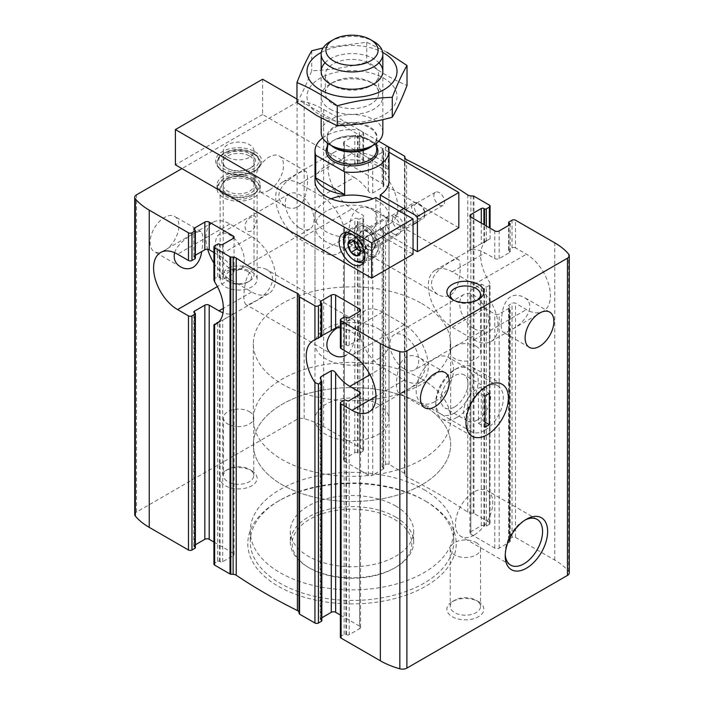 <?xml version="1.0" encoding="UTF-8"?>
<svg xmlns="http://www.w3.org/2000/svg" width="704" height="704" viewBox="0 0 704 704"><rect width="100%" height="100%" fill="white"/><g stroke="black" fill="none" stroke-linecap="round" stroke-linejoin="round"><path stroke-width="0.53" stroke-dasharray="3.52 2.64" d="M358.107 241.613C354.27 243.962 351.718 244.781 350.46 244.077C347.846 241.164 347.846 233.332 350.46 220.59C354.015 208.428 360.8 204.512 370.814 208.833C385.616 216.366 371.8 236.095 358.107 241.613M450.551 294.985C461.648 287.936 461.525 260.278 458.19 259.283C454.652 258.641 447.885 262.539 437.897 270.978C429.378 280.315 429.361 288.165 437.844 294.527C442.024 296.921 446.266 297.079 450.551 294.985M269.148 190.247A20.354 11.748 -60 0 1 258.975 191.259A20.354 11.748 -60 0 1 258.975 167.763A20.354 11.748 -60 0 1 279.321 156.006A20.354 11.748 -60 0 1 282.445 172.322A20.354 11.748 -60 0 1 269.148 190.247M297.933 206.87C309.021 199.822 308.898 172.163 305.571 171.169C302.025 170.526 295.266 174.425 285.27 182.864C276.76 192.201 276.742 200.05 285.226 206.413C289.406 208.806 293.647 208.965 297.933 206.87M134.728 514.545A6.169 3.564 0 0 1 136.541 512.028L297.106 419.32A6.169 3.564 0 0 1 304.163 418.642A72.151 41.659 0 0 1 323.655 426.65L362.903 449.31A2.464 1.426 0 0 1 363.625 450.314A2.464 1.426 0 0 1 362.903 451.326L359.85 453.086A1.232 0.713 0 0 1 358.107 453.086L357.447 452.707A1.848 1.065 0 0 0 354.834 452.707L344.37 458.753A3.08 1.778 0 0 0 343.464 460.011A3.08 1.778 0 0 0 344.37 461.27L344.37 227.137L354.182 232.795A33.915 19.58 60 0 0 368.35 235.629L383.178 227.304L383.178 469.075A1.848 1.065 0 0 0 383.724 468.318A1.848 1.065 0 0 0 383.178 467.562L383.178 227.304A33.915 19.58 -120 0 1 382.527 227.506L389.066 223.951A33.915 19.58 -120 0 0 390.764 223.15A33.915 19.58 -120 0 0 389.066 181.227L385.581 179.714L385.581 147.198L382.527 148.958A1.232 0.713 0 0 0 382.166 149.468A1.232 0.713 0 0 0 382.527 149.97L383.178 150.348A1.848 1.065 0 0 1 383.724 151.105A1.848 1.065 0 0 1 383.178 151.853L372.715 157.898A3.08 1.778 0 0 1 368.35 157.898L344.37 144.056A3.08 1.778 0 0 1 343.464 142.798A3.08 1.778 0 0 1 344.37 141.539L354.834 135.494A1.848 1.065 0 0 1 357.447 135.494L358.107 135.872A1.232 0.713 0 0 0 359.85 135.872L362.903 134.112A2.464 1.426 0 0 0 363.625 133.1A2.464 1.426 0 0 0 362.903 132.097L323.655 109.437A72.151 41.659 0 0 0 304.163 101.42A6.169 3.564 0 0 0 297.106 102.106L181.94 168.599M358.107 453.086L358.107 218.953L357.447 218.574A1.848 1.065 0 0 0 354.834 218.574L344.37 224.611A3.08 1.778 0 0 0 343.464 225.878A3.08 1.778 0 0 0 344.37 227.137M321.473 196.293L299.675 183.709A33.915 19.58 -120 0 0 282.718 182.028A33.915 19.58 -120 0 0 277.517 209.202A33.915 19.58 -120 0 0 299.675 239.087L321.473 251.68A33.915 19.58 -120 0 0 338.43 253.361A33.915 19.58 -120 0 0 343.631 226.178A33.915 19.58 -120 0 0 321.473 196.293L354.182 177.408L344.37 171.75A3.08 1.778 180 0 1 343.464 170.491A3.08 1.778 180 0 1 344.37 169.233L354.834 163.187A1.848 1.065 180 0 1 357.447 163.187L358.107 163.566L358.107 135.872M358.107 218.953A1.232 0.713 0 0 0 359.85 218.953L362.903 217.193A2.464 1.426 0 0 0 363.625 216.181A2.464 1.426 0 0 0 362.903 215.178L352 208.877A33.915 19.58 -120 0 1 329.842 178.992A33.915 19.58 -120 0 1 335.042 151.818A33.915 19.58 -120 0 1 352 153.49L362.903 159.79A2.464 1.426 180 0 1 363.625 160.794A2.464 1.426 180 0 1 362.903 161.806L362.903 134.112M362.903 161.806L359.85 163.566A1.232 0.713 180 0 1 358.107 163.566M569.272 572.898A6.169 3.564 0 0 0 568.647 571.34A72.151 41.659 0 0 0 554.77 560.085L515.522 537.425A2.464 1.426 0 0 0 512.037 537.425L508.983 539.185A1.232 0.713 0 0 0 508.622 539.695A1.232 0.713 0 0 0 508.983 540.197L509.634 540.575A1.848 1.065 0 0 1 510.18 541.323A1.848 1.065 0 0 1 509.634 542.08L499.171 548.126A3.08 1.778 0 0 1 494.806 548.126L470.826 534.274A3.08 1.778 0 0 1 469.92 533.016A3.08 1.778 0 0 1 470.826 531.758L481.29 525.721A1.848 1.065 0 0 1 483.903 525.721L484.563 526.099A1.232 0.713 0 0 0 486.306 526.099L489.359 524.33A2.464 1.426 0 0 0 490.081 523.327A2.464 1.426 0 0 0 489.359 522.324L473.977 513.436A1.232 0.713 0 0 0 473.211 513.234L470.888 513.119A4.629 2.666 0 0 1 467.782 512.195A576.594 332.895 0 0 0 406.595 476.872A4.629 2.666 0 0 1 405.002 475.077L404.8 473.739A1.232 0.713 0 0 0 404.448 473.299L389.066 464.42A2.464 1.426 0 0 0 385.581 464.42L382.527 466.18A1.232 0.713 0 0 0 382.166 466.682A1.232 0.713 0 0 0 382.527 467.183L383.178 467.562M388.326 146.907A2.464 1.426 0 0 0 385.581 147.198M382.166 149.468L382.166 182.186L385.581 179.714M382.527 467.183L382.527 466.18M382.527 148.958L382.527 149.97M354.182 177.408A33.915 19.58 60 0 1 368.35 190.942C369.591 192.729 371.043 193.424 372.715 193.028L383.178 186.982L383.715 185.83L383.178 184.166A33.915 19.58 -120 0 0 382.527 183.198M383.178 469.075L372.715 475.112L372.715 233.543M344.37 461.27L368.35 475.112A3.08 1.778 0 0 0 372.715 475.112M452.294 327.202L474.1 339.794A33.915 19.58 -120 0 0 491.058 341.475A33.915 19.58 -120 0 0 496.25 314.292A33.915 19.58 -120 0 0 474.1 284.407L452.294 271.823A33.915 19.58 -120 0 0 435.336 270.142A33.915 19.58 -120 0 0 430.135 297.317A33.915 19.58 -120 0 0 452.294 327.202L484.994 308.326L494.806 313.993A3.08 1.778 0 0 0 499.171 313.993L509.634 307.947A1.848 1.065 0 0 0 510.18 307.19A1.848 1.065 0 0 0 509.634 306.434L508.983 306.055A1.232 0.713 0 0 1 508.622 305.554A1.232 0.713 0 0 1 508.983 305.052L512.037 303.292A2.464 1.426 0 0 1 515.522 303.292L526.425 309.584A33.915 19.58 -120 0 0 543.382 311.265A33.915 19.58 -120 0 0 548.583 284.082A33.915 19.58 -120 0 0 526.425 254.197L515.522 247.905L515.522 220.211M515.522 247.905A2.464 1.426 180 0 0 512.037 247.905L508.983 249.665A1.232 0.713 180 0 0 508.622 250.166A1.232 0.713 180 0 0 508.983 250.668L509.634 251.046A1.848 1.065 180 0 1 510.18 251.803A1.848 1.065 180 0 1 509.634 252.56L499.171 258.606A3.08 1.778 180 0 1 494.806 258.606L484.994 252.938A33.915 19.58 60 0 0 470.826 250.105L470.826 217.061L470.826 249.674L481.29 243.628L481.29 223.106M510.726 329.727C506.889 332.077 504.337 332.895 503.078 332.191C500.465 329.278 500.465 321.446 503.078 308.704C506.634 296.542 513.418 292.626 523.433 296.947C538.234 304.48 524.418 324.21 510.726 329.727M481.29 243.628L483.903 242.326A33.915 19.58 -120 0 1 484.563 242.114L489.359 239.131A33.915 19.58 -120 0 0 487.661 239.932A33.915 19.58 -120 0 0 489.359 281.855L490.081 283.958L489.359 285.384L486.306 287.144L484.563 286.422A33.915 19.58 -120 0 1 483.903 285.454L481.29 284.143L470.826 290.189L469.929 292.116L470.826 294.791A33.915 19.58 60 0 0 484.994 308.326M489.359 227.762L489.359 205.102M470.826 249.674C469.63 250.342 469.63 250.483 470.826 250.105C469.63 250.483 469.63 250.342 470.826 249.674M213.919 279.822L214.641 278.397L217.694 276.637L219.437 277.358A33.915 19.58 60 0 1 220.097 278.326L222.71 279.629L233.174 273.592L234.071 271.665L233.174 268.99A33.915 19.58 -120 0 0 219.006 255.455L213.919 252.516M217.694 561.343A1.232 0.713 0 0 1 219.437 561.343L220.097 561.722A1.848 1.065 0 0 0 222.71 561.722L233.174 555.676L233.174 314.107L220.097 321.455A33.915 19.58 60 0 1 219.437 321.666L217.694 322.388L217.694 561.343L214.641 563.103A2.464 1.426 0 0 0 213.919 564.115M229.9 268.294A20.354 11.748 -120 0 0 240.082 269.306A20.354 11.748 -120 0 0 240.082 245.802A20.354 11.748 -120 0 0 219.727 234.054A20.354 11.748 -120 0 0 216.612 250.36A20.354 11.748 -120 0 0 229.9 268.294M299.675 228.017A20.354 11.748 -120 0 0 309.848 229.02A20.354 11.748 -120 0 0 309.848 205.524A20.354 11.748 -120 0 0 289.494 193.776A20.354 11.748 -120 0 0 286.378 210.082A20.354 11.748 -120 0 0 299.675 228.017M251.706 217.061C242.827 220.132 242.836 234.784 251.698 230.912C257.726 226.195 257.726 211.534 251.706 217.061M321.834 335.694L320.822 336.274L320.822 302.658L320.822 336.477A33.915 19.58 60 0 1 321.473 336.266L321.473 336.556M321.834 620.752A1.232 0.713 0 0 0 321.473 620.25L320.822 619.872L320.822 379.614L320.822 618.367L321.834 617.778M340.375 347.6A2.464 1.426 0 0 1 341.097 346.588L344.15 344.828A1.232 0.713 0 0 1 345.893 344.828L346.553 345.206A1.848 1.065 0 0 0 349.166 345.206L359.63 339.161A3.08 1.778 0 0 0 360.536 337.902A3.08 1.778 0 0 0 359.63 336.644L349.818 330.986A33.915 19.58 -120 0 0 340.375 327.765M404.325 368.993A20.354 11.748 -120 0 0 414.506 370.005A20.354 11.748 -120 0 0 414.506 346.509A20.354 11.748 -120 0 0 394.152 334.761A20.354 11.748 -120 0 0 391.028 351.067A20.354 11.748 -120 0 0 404.325 368.993M474.1 328.715A20.354 11.748 -120 0 0 484.273 329.727A20.354 11.748 -120 0 0 484.273 306.222A20.354 11.748 -120 0 0 463.918 294.474A20.354 11.748 -120 0 0 460.803 310.781A20.354 11.748 -120 0 0 474.1 328.715M164.498 250.668A20.354 11.748 -60 0 1 154.317 251.68A20.354 11.748 -60 0 1 154.317 228.184A20.354 11.748 -60 0 1 174.671 216.436A20.354 11.748 -60 0 1 177.786 232.742A20.354 11.748 -60 0 1 164.498 250.668M174.592 252.692C178.429 240.513 199.091 229.68 200.922 231.59C203.236 233.772 203.5 240.442 201.705 251.592M253.449 302.034C267.142 296.481 280.966 276.874 266.156 269.254C256.212 264.915 249.436 268.805 245.828 280.931C243.188 293.665 243.179 301.514 245.81 304.498C247.069 305.21 249.612 304.383 253.449 302.034M337.374 327.818C345.708 321.631 351.102 318.93 353.54 319.704C356.866 320.61 356.99 348.383 345.893 355.406M195.378 547.747A1.232 0.713 0 0 0 195.017 547.246L194.366 546.867L194.366 312.726L194.366 545.354A1.848 1.065 0 0 0 193.82 546.11A1.848 1.065 0 0 0 194.366 546.867M195.378 258.227A1.232 0.713 0 0 0 195.017 257.717L195.017 230.023M195.378 255.244L194.366 255.834A1.848 1.065 0 0 0 193.82 256.59A1.848 1.065 0 0 0 194.366 257.347L195.017 257.717M194.366 545.354L195.378 544.773M251.706 271.823A18.498 10.683 180 0 1 257.127 279.374A18.498 10.683 180 0 1 245.705 289.238A18.498 10.683 180 0 1 225.544 286.924A18.498 10.683 180 0 1 220.123 279.374A18.498 10.683 180 0 1 231.546 269.509A18.498 10.683 180 0 1 251.706 271.823M251.706 181.183A18.498 10.683 180 0 1 257.127 188.742A18.498 10.683 180 0 1 238.621 199.417A18.498 10.683 180 0 1 220.123 188.742A18.498 10.683 180 0 1 231.546 178.869A18.498 10.683 180 0 1 251.706 181.183M359.63 628.69A3.08 1.778 0 0 0 360.536 627.431A3.08 1.778 0 0 0 359.63 626.173L359.63 394.548L359.63 628.69L349.166 634.726L349.166 400.594M340.375 637.12A2.464 1.426 0 0 1 341.097 636.117L344.15 634.348A1.232 0.713 0 0 1 345.893 634.348L346.553 634.726A1.848 1.065 0 0 0 349.166 634.726M406.067 390.148C419.76 384.595 433.585 364.989 418.774 357.368C408.83 353.03 402.054 356.919 398.446 369.046C395.806 381.779 395.806 389.629 398.429 392.612C399.687 393.325 402.23 392.498 406.067 390.148M251.706 470.712L251.706 470.712A18.498 10.683 180 0 1 251.706 485.813A18.498 10.683 180 0 1 225.544 485.813A18.498 10.683 180 0 1 225.544 470.712A18.498 10.683 180 0 1 251.706 470.712L249.348 469.348A15.162 8.756 180 0 1 253.783 475.534A15.162 8.756 180 0 1 238.621 484.29A15.162 8.756 180 0 1 223.467 475.534A15.162 8.756 180 0 1 227.902 469.348A15.162 8.756 180 0 1 249.348 469.348L251.706 470.712M478.456 601.621L478.456 601.621A18.498 10.683 180 0 1 478.456 616.73A18.498 10.683 180 0 1 452.294 616.73A18.498 10.683 180 0 1 452.294 601.621A18.498 10.683 180 0 1 478.456 601.621L476.098 600.257A15.162 8.756 180 0 1 480.533 606.452A15.162 8.756 180 0 1 465.379 615.199A15.162 8.756 180 0 1 450.217 606.452A15.162 8.756 180 0 1 454.652 600.257A15.162 8.756 180 0 1 476.098 600.257L478.456 601.621M425.691 501.169L425.691 501.169A104.218 60.174 180 0 1 425.691 586.265A104.218 60.174 180 0 1 278.309 586.265A104.218 60.174 180 0 1 278.309 501.169A104.218 60.174 180 0 1 425.691 501.169L423.949 500.166A101.754 58.749 180 0 1 453.754 541.702A101.754 58.749 180 0 1 352 600.45A101.754 58.749 180 0 1 250.246 541.702A101.754 58.749 180 0 1 280.051 500.166A101.754 58.749 180 0 1 423.949 500.166L425.691 501.169M340.375 615.05L359.63 626.173M320.822 618.367A1.848 1.065 0 0 0 320.276 619.124A1.848 1.065 0 0 0 320.822 619.872M233.174 555.676A3.08 1.778 0 0 0 234.08 554.418A3.08 1.778 0 0 0 233.174 553.159L233.174 313.676A33.915 19.58 -120 0 1 223.027 312.77M213.919 542.045L233.174 553.159M254.892 151.65A23.012 13.279 180 0 1 259.626 166.47A23.012 13.279 180 0 1 238.621 174.328A23.012 13.279 180 0 1 217.624 166.47A23.012 13.279 180 0 1 225.579 150.102A23.012 13.279 180 0 1 254.892 151.65M378.162 211.394A37.004 21.366 180 0 1 389.004 226.503A37.004 21.366 180 0 1 352 247.861A37.004 21.366 180 0 1 314.996 226.503A37.004 21.366 180 0 1 337.841 206.765A37.004 21.366 180 0 1 378.162 211.394M233.174 314.107C234.37 313.438 234.37 313.298 233.174 313.676C234.37 313.298 234.37 313.438 233.174 314.107M378.162 328.715A37.004 21.366 180 0 1 389.004 343.825A37.004 21.366 180 0 1 352 365.182A37.004 21.366 180 0 1 314.996 343.825A37.004 21.366 180 0 1 337.841 324.086A37.004 21.366 180 0 1 378.162 328.715M421.766 303.538A98.666 56.962 180 0 1 450.666 343.825A98.666 56.962 180 0 1 352 400.787A98.666 56.962 180 0 1 253.334 343.825A98.666 56.962 180 0 1 314.239 291.192A98.666 56.962 180 0 1 421.766 303.538M421.766 404.246A98.666 56.962 180 0 1 450.666 444.523A98.666 56.962 180 0 1 352 501.494A98.666 56.962 180 0 1 253.334 444.523A98.666 56.962 180 0 1 314.239 391.899A98.666 56.962 180 0 1 421.766 404.246A98.666 56.962 180 0 1 450.666 444.523A98.666 56.962 180 0 1 352 501.494A98.666 56.962 180 0 1 253.334 444.523A98.666 56.962 180 0 1 314.239 391.899A98.666 56.962 180 0 1 421.766 404.246M423.949 489.588A101.754 58.749 180 0 1 453.754 531.133A101.754 58.749 180 0 1 352 589.873A101.754 58.749 180 0 1 250.246 531.133A101.754 58.749 180 0 1 313.06 476.854A101.754 58.749 180 0 1 423.949 489.588M395.604 505.956A61.67 35.605 180 0 1 413.67 531.133A61.67 35.605 180 0 1 352 566.738A61.67 35.605 180 0 1 290.33 531.133A61.67 35.605 180 0 1 328.398 498.238A61.67 35.605 180 0 1 395.604 505.956M395.604 517.035A61.67 35.605 180 0 1 413.67 542.212A61.67 35.605 180 0 1 395.604 567.38A61.67 35.605 180 0 1 308.396 567.38A61.67 35.605 180 0 1 290.33 542.212A61.67 35.605 180 0 1 328.398 509.318A61.67 35.605 180 0 1 395.604 517.035M394.302 519.297A59.814 34.531 180 0 1 394.302 568.137A59.814 34.531 180 0 1 309.698 568.137A59.814 34.531 180 0 1 309.698 519.297A59.814 34.531 180 0 1 394.302 519.297M484.642 430.39A26.409 15.25 -60 0 1 471.442 431.693A26.409 15.25 -60 0 1 465.969 419.602A26.409 15.25 -60 0 1 484.642 387.262A26.409 15.25 -60 0 1 497.851 385.95A26.409 15.25 -60 0 1 501.899 407.114A26.409 15.25 -60 0 1 484.642 430.39M434.852 401.641A26.409 15.25 -60 0 1 421.643 402.952A26.409 15.25 -60 0 1 417.595 381.788A26.409 15.25 -60 0 1 434.852 358.512A26.409 15.25 -60 0 1 448.061 357.201A26.409 15.25 -60 0 1 452.109 378.365A26.409 15.25 -60 0 1 434.852 401.641M505.252 554.435A26.409 15.25 -60 0 1 505.217 553.036A26.409 15.25 -60 0 1 523.89 520.687A26.409 15.25 -60 0 1 525.114 520.027M474.1 535.075A26.409 15.25 -60 0 1 460.891 536.378A26.409 15.25 -60 0 1 456.843 515.214A26.409 15.25 -60 0 1 474.1 491.938A26.409 15.25 -60 0 1 487.3 490.635A26.409 15.25 -60 0 1 491.348 511.799A26.409 15.25 -60 0 1 474.1 535.075M476.098 542.564A15.162 8.756 180 0 1 480.533 548.75A15.162 8.756 180 0 1 465.379 557.506A15.162 8.756 180 0 1 450.217 548.75A15.162 8.756 180 0 1 459.571 540.663A15.162 8.756 180 0 1 476.098 542.564M249.348 411.655A15.162 8.756 180 0 1 253.783 417.842A15.162 8.756 180 0 1 238.621 426.598A15.162 8.756 180 0 1 223.467 417.842A15.162 8.756 180 0 1 232.822 409.754A15.162 8.756 180 0 1 249.348 411.655M477.162 300.194A15.162 8.756 180 0 1 476.098 300.872A15.162 8.756 180 0 1 454.652 300.872A15.162 8.756 180 0 1 453.587 300.194M476.098 346.192A15.162 8.756 180 0 1 480.533 352.378A15.162 8.756 180 0 1 471.178 360.466A15.162 8.756 180 0 1 454.652 358.574A15.162 8.756 180 0 1 450.217 352.378A15.162 8.756 180 0 1 459.571 344.291A15.162 8.756 180 0 1 476.098 346.192M253.889 154.246A21.586 12.461 180 0 1 260.207 163.064A21.586 12.461 180 0 1 258.324 168.15A21.586 12.461 180 0 1 238.621 175.525A21.586 12.461 180 0 1 218.918 168.15A21.586 12.461 180 0 1 217.043 163.064A21.586 12.461 180 0 1 230.366 151.545A21.586 12.461 180 0 1 253.889 154.246M253.889 179.925A21.586 12.461 180 0 1 260.207 188.742A21.586 12.461 180 0 1 238.621 201.203A21.586 12.461 180 0 1 217.043 188.742A21.586 12.461 180 0 1 230.366 177.223A21.586 12.461 180 0 1 253.889 179.925M253.889 176.15A21.586 12.461 180 0 1 260.207 184.967A21.586 12.461 180 0 1 253.889 193.776A21.586 12.461 180 0 1 223.362 193.776A21.586 12.461 180 0 1 217.043 184.967A21.586 12.461 180 0 1 230.366 173.448A21.586 12.461 180 0 1 253.889 176.15M404.325 324.685L382.527 312.101A33.915 19.58 -120 0 0 365.57 310.42A33.915 19.58 -120 0 0 360.369 337.594A33.915 19.58 -120 0 0 382.527 367.488L404.325 380.072A33.915 19.58 -120 0 0 421.282 381.753A33.915 19.58 -120 0 0 426.483 354.578A33.915 19.58 -120 0 0 404.325 324.685L352 354.895M213.919 263.094A33.915 19.58 -120 0 0 229.9 279.374L251.706 291.958A33.915 19.58 -120 0 0 268.664 293.638A33.915 19.58 -120 0 0 273.865 266.464A33.915 19.58 -120 0 0 251.706 236.57L229.9 223.986A33.915 19.58 -120 0 0 212.942 222.306A33.915 19.58 -120 0 0 207.698 249.313M250.615 154.123A16.958 9.794 180 0 1 250.615 167.966A16.958 9.794 180 0 1 226.635 167.966A16.958 9.794 180 0 1 226.635 154.123A16.958 9.794 180 0 1 250.615 154.123M252.798 152.865L252.798 152.865A20.046 11.572 180 0 1 252.798 169.224A20.046 11.572 180 0 1 224.453 169.224A20.046 11.572 180 0 1 224.453 152.865A20.046 11.572 180 0 1 252.798 152.865L253.889 153.49A21.586 12.461 180 0 1 260.207 162.307A21.586 12.461 180 0 1 238.621 174.768A21.586 12.461 180 0 1 217.043 162.307A21.586 12.461 180 0 1 223.362 153.49A21.586 12.461 180 0 1 253.889 153.49L252.798 152.865M249.524 156.015A15.418 8.897 180 0 1 254.038 162.307A15.418 8.897 180 0 1 249.524 168.599A15.418 8.897 180 0 1 227.726 168.599A15.418 8.897 180 0 1 223.212 162.307A15.418 8.897 180 0 1 232.725 154.079A15.418 8.897 180 0 1 249.524 156.015M249.524 178.666L249.524 178.666A15.418 8.897 180 0 1 254.038 184.967A15.418 8.897 180 0 1 238.621 193.864A15.418 8.897 180 0 1 223.212 184.967A15.418 8.897 180 0 1 227.726 178.666A15.418 8.897 180 0 1 249.524 178.666L250.615 179.3A16.958 9.794 180 0 1 250.615 193.142A16.958 9.794 180 0 1 226.635 193.142A16.958 9.794 180 0 1 226.635 179.3A16.958 9.794 180 0 1 250.615 179.3L249.524 178.666M252.798 178.042A20.046 11.572 180 0 1 252.798 194.401A20.046 11.572 180 0 1 224.453 194.401A20.046 11.572 180 0 1 224.453 178.042A20.046 11.572 180 0 1 252.798 178.042M457.01 417.358A29.999 17.318 -60 0 1 442.006 418.845A29.999 17.318 -60 0 1 435.794 405.108A29.999 17.318 -60 0 1 457.01 368.377A29.999 17.318 -60 0 1 472.006 366.89A29.999 17.318 -60 0 1 476.599 390.922A29.999 17.318 -60 0 1 457.01 417.358M454.476 412.966A26.409 15.25 -60 0 1 435.794 402.186A26.409 15.25 -60 0 1 454.476 369.838A26.409 15.25 -60 0 1 473.15 380.618A26.409 15.25 -60 0 1 454.476 412.966M454.476 407.009A19.114 11.035 -60 0 1 444.919 407.959A19.114 11.035 -60 0 1 444.919 385.889A19.114 11.035 -60 0 1 464.033 374.845A19.114 11.035 -60 0 1 466.963 390.166A19.114 11.035 -60 0 1 454.476 407.009M477.145 420.103A19.114 11.035 -60 0 1 467.588 421.054A19.114 11.035 -60 0 1 467.588 398.974A19.114 11.035 -60 0 1 486.71 387.939A19.114 11.035 -60 0 1 489.641 403.26A19.114 11.035 -60 0 1 477.145 420.103M489.359 393.422L482.821 389.638L482.821 420.86L484.994 422.118M484.994 395.938L478.456 392.163L482.821 389.638M478.456 392.163L478.456 423.377L482.821 420.86M478.456 423.377L484.994 427.152M378.708 141.222L359.339 130.038L359.339 152.698A37.004 21.366 0 0 1 378.162 158.532A37.004 21.366 0 0 1 388.265 169.391L359.339 152.698M322.722 137.914A37.004 21.366 180 0 1 359.339 130.038M378.162 404.246A37.004 21.366 180 0 1 389.004 419.346A37.004 21.366 180 0 1 352 440.713A37.004 21.366 180 0 1 314.996 419.346A37.004 21.366 180 0 1 337.841 399.617A37.004 21.366 180 0 1 378.162 404.246M388.265 146.74L388.265 169.391M421.766 379.069A98.666 56.962 180 0 1 450.666 419.346A98.666 56.962 180 0 1 352 476.318A98.666 56.962 180 0 1 253.334 419.346A98.666 56.962 180 0 1 314.239 366.722A98.666 56.962 180 0 1 421.766 379.069M330.194 41.545A30.835 17.802 180 0 1 373.806 41.545M321.165 132.326A30.835 17.802 180 0 1 352 114.523A30.835 17.802 180 0 1 382.835 132.326M325.046 62.779A30.835 17.802 180 0 1 373.806 58.828A30.835 17.802 180 0 1 378.954 62.779M321.314 52.404A45.021 25.986 180 0 1 382.686 52.404M386.883 52.219L366.74 42.266L323.083 47.96M320.17 114.972A45.021 25.986 0 0 0 395.481 103.321A45.021 25.986 0 0 0 340.349 71.491A45.021 25.986 0 0 0 320.17 114.972M296.974 102.494C301.893 94.098 306.803 83.512 311.722 70.726C330.062 70.083 348.401 67.25 366.74 62.216C380.002 72.063 393.43 79.816 407.026 85.466M330.194 109.182A30.835 17.802 0 0 0 373.806 109.182A30.835 17.802 0 0 0 373.806 84.005A30.835 17.802 0 0 0 330.194 84.005A30.835 17.802 0 0 0 330.194 109.182M333.15 104.069A26.664 15.391 0 0 0 362.199 107.413A26.664 15.391 0 0 0 378.664 93.192A26.664 15.391 0 0 0 370.85 82.306A26.664 15.391 0 0 0 333.15 82.306A26.664 15.391 0 0 0 325.336 93.192A26.664 15.391 0 0 0 333.15 104.069M330.194 84.005L333.15 85.712A26.664 15.391 0 0 0 370.85 85.712A26.664 15.391 0 0 0 378.664 74.826A26.664 15.391 0 0 0 352 59.435A26.664 15.391 0 0 0 325.336 74.826A26.664 15.391 0 0 0 333.15 85.712L330.194 84.005L333.15 82.306M311.722 50.776L311.722 70.726M366.74 42.266L366.74 62.216M439.208 204.996A7.586 4.374 -120 0 0 443.001 205.374A7.586 4.374 -120 0 0 443.001 196.618A7.586 4.374 -120 0 0 435.424 192.245A7.586 4.374 -120 0 0 434.262 198.317A7.586 4.374 -120 0 0 439.208 204.996M389.004 152.196L296.974 99.07M458.832 227.762L262.61 114.47L262.61 79.226M262.61 114.47L175.393 164.824M227.726 157.274A15.418 8.897 0 0 0 244.526 159.201A15.418 8.897 0 0 0 254.038 150.973A15.418 8.897 0 0 0 249.524 144.681A15.418 8.897 0 0 0 232.725 142.754A15.418 8.897 0 0 0 223.212 150.973A15.418 8.897 0 0 0 227.726 157.274M413.046 249.163L380.257 230.226A37.004 21.366 0 0 0 389.004 216.436A37.004 21.366 0 0 0 372.909 198.81M331.091 198.81A37.004 21.366 0 0 0 314.996 216.436A37.004 21.366 0 0 0 336.424 235.814A37.004 21.366 0 0 0 375.892 232.742L413.046 254.197M389.004 216.436L389.004 181.183A37.004 21.366 0 0 0 352 159.826A37.004 21.366 0 0 0 314.996 181.183L314.996 419.346M397.786 228.914A7.586 4.374 -120 0 0 401.579 229.293A7.586 4.374 -120 0 0 401.579 220.537A7.586 4.374 -120 0 0 393.994 216.163A7.586 4.374 -120 0 0 392.832 222.235A7.586 4.374 -120 0 0 397.786 228.914M380.257 230.226L380.257 200.015M375.892 232.742L375.892 197.498M393.422 233.807A10.481 6.054 -120 0 0 398.666 234.326A10.481 6.054 -120 0 0 398.666 222.218A10.481 6.054 -120 0 0 388.186 216.163A10.481 6.054 -120 0 0 386.575 224.567A10.481 6.054 -120 0 0 393.422 233.807M367.259 248.908A10.481 6.054 -120 0 0 372.504 249.427A10.481 6.054 -120 0 0 372.504 237.318A10.481 6.054 -120 0 0 362.023 231.273A10.481 6.054 -120 0 0 360.413 239.668A10.481 6.054 -120 0 0 367.259 248.908M367.259 255.2A18.19 10.507 -120 0 0 376.358 256.106A18.19 10.507 -120 0 0 376.358 235.101A18.19 10.507 -120 0 0 358.169 224.594A18.19 10.507 -120 0 0 355.379 239.175A18.19 10.507 -120 0 0 367.259 255.2M249.524 268.55A15.418 8.897 180 0 1 254.038 274.842A15.418 8.897 180 0 1 249.524 281.134A15.418 8.897 180 0 1 227.726 281.134A15.418 8.897 180 0 1 223.212 274.842A15.418 8.897 180 0 1 232.725 266.614A15.418 8.897 180 0 1 249.524 268.55M247.782 271.568A12.954 7.48 180 0 1 247.782 282.146A12.954 7.48 180 0 1 229.469 282.146A12.954 7.48 180 0 1 229.469 271.568A12.954 7.48 180 0 1 247.782 271.568M353.144 235.022A15.11 8.721 60 0 1 364.813 255.244M351.199 239.888L354.939 241.164L357.166 243.329M357.412 243.637L360.395 251.328M367.259 249.41A11.097 6.406 60 0 1 359.542 237.494A11.097 6.406 60 0 1 364.522 230.27A11.097 6.406 60 0 1 372.812 237.142A11.097 6.406 60 0 1 374.616 247.755A11.097 6.406 60 0 1 367.259 249.41M356.206 233.966A15.629 9.029 60 0 1 367.259 227.586A15.629 9.029 60 0 1 378.312 246.734A15.629 9.029 60 0 1 367.259 253.114A15.629 9.029 60 0 1 356.206 233.966M369.486 246.62A9.249 5.342 60 0 1 363.44 238.462A9.249 5.342 60 0 1 364.857 231.053A9.249 5.342 60 0 1 367.206 230.666A9.249 5.342 60 0 1 374.114 236.394A9.249 5.342 60 0 1 375.619 245.238A9.249 5.342 60 0 1 374.114 247.078A9.249 5.342 60 0 1 369.486 246.62M418.255 218.46A9.249 5.342 60 0 1 412.21 210.311A9.249 5.342 60 0 1 413.626 202.902A9.249 5.342 60 0 1 418.255 203.359A9.249 5.342 60 0 1 424.794 214.685A9.249 5.342 60 0 1 422.875 218.918A9.249 5.342 60 0 1 418.255 218.46M419.593 216.146A7.357 4.25 60 0 1 414.383 207.134A7.357 4.25 60 0 1 419.593 204.125A7.357 4.25 60 0 1 424.794 213.145A7.357 4.25 60 0 1 419.593 216.146M354.332 233.966A16.958 9.794 60 0 1 357.843 226.204A16.958 9.794 60 0 1 366.326 227.04A16.958 9.794 60 0 1 378.312 247.817A16.958 9.794 60 0 1 374.801 255.578A16.958 9.794 60 0 1 361.733 251.029A16.958 9.794 60 0 1 354.332 233.966M346.817 232.575A16.958 9.794 60 0 1 347.01 232.461A16.958 9.794 60 0 1 363.968 242.246A16.958 9.794 60 0 1 363.968 261.835A16.958 9.794 60 0 1 363.774 261.941M355.485 260.99A16.958 9.794 60 0 1 343.499 240.222M353.813 240.627L356.699 236.518L351.032 239.791M356.699 236.518L363 240.152L357.324 243.426M363 240.152L366.142 248.266L360.474 251.539M366.142 248.266L363 252.736L357.324 256.01M363 252.736L360.386 251.231M354.42 240.891A7.709 4.453 60 0 1 355.133 238.753A7.709 4.453 60 0 1 359.85 238.33A7.709 4.453 60 0 1 364.566 244.209A7.709 4.453 60 0 1 365.297 247.773A7.709 4.453 60 0 1 364.566 250.501A7.709 4.453 60 0 1 360.386 251.205M344.37 458.753L344.37 224.611M344.37 171.75L344.37 144.056M344.37 169.233L344.37 141.539M354.834 163.187L354.834 135.494M354.834 452.707L354.834 218.574M357.447 452.707L357.447 218.574M357.447 163.187L357.447 135.494M359.85 453.086L359.85 218.953M359.85 163.566L359.85 135.872M362.903 449.31L362.903 215.178M362.903 451.326L362.903 217.193M362.903 159.79L362.903 132.097M323.655 426.65L323.655 109.437M385.581 464.42L385.581 225.465M389.066 464.42L389.066 223.951M389.066 181.227L389.066 147.198M383.178 184.166L383.178 150.348M383.178 186.982L383.178 151.853M372.715 193.028L372.715 157.898M368.35 475.112L368.35 235.629M368.35 190.942L368.35 157.898M494.806 548.126L494.806 313.993M499.171 548.126L499.171 313.993M499.171 258.606L499.171 230.912M494.806 258.606L494.806 230.912M509.634 542.08L509.634 307.947M509.634 252.56L509.634 251.046M509.634 540.575L509.634 306.434M508.983 540.197L508.983 306.055M508.983 539.185L508.983 305.052M508.983 249.665L508.983 221.971M508.983 250.668L508.983 225.245M512.037 537.425L512.037 303.292M512.037 247.905L512.037 220.211M515.522 537.425L515.522 303.292M489.359 522.324L489.359 281.855M489.359 524.33L489.359 285.384M486.306 526.099L486.306 287.144M486.306 241.393L486.306 226.002M484.563 526.099L484.563 286.422M484.563 242.114L484.563 224.99M483.903 525.721L483.903 285.454M481.29 525.721L481.29 284.143M483.903 242.326L483.903 224.611M470.826 531.758L470.826 290.189M470.826 534.274L470.826 294.791M233.174 268.99L233.174 273.592M222.71 561.722L222.71 320.153M220.097 278.326L220.097 244.499M222.71 279.629L222.71 244.499M219.437 277.358L219.437 244.13M217.694 276.637L217.694 244.13M214.641 563.103L214.641 324.148M214.641 278.397L214.641 245.89M321.473 336.266L321.473 303.037M321.473 620.25L321.473 380.582M359.63 336.644L359.63 339.161M195.017 547.246L195.017 313.104M194.366 255.834L194.366 257.347M349.166 345.206L349.166 317.513M346.553 634.726L346.553 400.594M346.553 345.206L346.553 317.513M345.893 344.828L345.893 317.134M345.893 634.348L345.893 400.215M344.15 634.348L344.15 400.215M344.15 344.828L344.15 317.134M341.097 636.117L341.097 401.975M341.097 346.588L341.097 318.894M554.77 560.085L554.77 242.862M404.448 473.299L404.448 156.077M136.541 512.028L136.541 194.806M297.106 419.32L297.106 102.106M473.977 513.436L473.977 196.222M473.211 513.234L473.211 196.02M470.888 513.119L470.888 195.897M467.782 512.195L467.782 194.982M406.595 476.872L406.595 159.658M405.002 475.077L405.002 157.863M404.8 473.739L404.8 156.517M568.647 571.34L568.647 254.118M304.163 418.642L304.163 101.42M220.097 561.722L220.097 321.455M219.437 561.343L219.437 321.666M382.527 312.101L349.818 330.986M382.527 367.488L370.014 374.713M404.325 380.072L375.98 396.44M229.9 223.986L177.575 254.197M251.706 236.57L219.006 255.455M229.9 279.374L217.395 286.598M251.706 291.958L223.362 308.326M474.1 284.407L526.425 254.197M452.294 271.823L484.994 252.938M474.1 339.794L526.425 309.584M299.675 183.709L352 153.49M299.675 239.087L352 208.877M321.473 251.68L354.182 232.795M327.334 146.414A25.898 14.951 180 0 1 352 136.022A25.898 14.951 180 0 1 376.666 146.414M331.39 145.605A24.666 14.238 180 0 1 327.334 137.782C327.29 141.214 329.613 144.382 334.303 147.286A25.027 14.45 180 0 1 334.303 126.852A25.027 14.45 180 0 1 369.697 126.852A25.027 14.45 180 0 1 369.697 147.286C374.387 144.382 376.71 141.214 376.666 137.782A24.666 14.238 180 0 1 372.61 145.605M327.334 143.009L327.334 137.782A24.666 14.238 180 0 1 352 123.534A24.666 14.238 180 0 1 376.666 137.782L376.666 143.009M327.334 149.97A24.666 14.238 180 0 1 352 135.722A24.666 14.238 180 0 1 376.666 149.97C379.386 132.537 324.614 132.537 327.334 149.97M458.19 259.283L370.814 208.833M437.844 294.527L350.46 244.077M305.571 171.169L279.321 156.006M285.226 206.413L258.975 191.259M343.464 460.011L343.464 225.878M343.464 170.491L343.464 142.798M363.625 450.314L363.625 216.181M363.625 160.794L363.625 133.1M382.166 466.682L382.166 227.515M383.724 468.318L383.724 227.154M383.724 185.83L383.724 151.105M510.18 541.323L510.18 307.19M510.18 251.803L510.18 224.11M508.622 539.695L508.622 305.554M508.622 250.166L508.622 225.456M549.683 312.101L523.433 296.947M529.329 347.345L503.078 332.191M490.081 523.327L490.081 283.958M490.081 239.034L490.081 228.175M469.92 533.016L469.92 292.116M469.92 250.263L469.92 215.802M234.08 271.665L234.08 237.204M289.494 193.776L219.727 234.054M309.848 229.02L240.082 269.306M320.276 336.626L320.276 301.902M463.918 294.474L394.152 334.761M484.273 329.727L414.506 370.005M200.922 231.59L174.671 216.436M180.567 266.834L154.317 251.68M353.54 319.704L266.156 269.254M333.186 354.948L245.81 304.498M193.82 546.11L193.82 311.978M193.82 256.59L193.82 228.897M220.123 188.742L220.123 279.374M257.127 188.742L257.127 279.374M360.536 627.431L360.536 393.29M360.536 337.902L360.536 310.209M445.025 372.522L418.774 357.368M424.679 407.766L398.429 392.612M320.276 619.124L320.276 377.951M234.08 554.418L234.08 313.509M314.996 226.503L314.996 343.825M389.004 226.503L389.004 343.825M253.334 343.825L253.334 419.346M450.666 343.825L450.666 419.346M250.246 531.133L250.246 541.702M453.754 531.133L453.754 541.702M290.33 531.133L290.33 542.212M413.67 531.133L413.67 542.212M394.302 568.137L395.604 567.38M309.698 568.137L308.396 567.38M280.051 500.166L278.309 501.169M465.969 419.602L465.969 422.532M484.642 387.262L487.177 385.792M497.851 385.95L448.061 357.201M471.442 431.693L421.643 402.952M505.217 553.036L505.217 555.966M523.89 520.687L526.425 519.226M537.099 519.385L487.3 490.635M510.682 565.127L460.891 536.378M450.217 548.75L450.217 606.452M480.533 548.75L480.533 606.452M454.652 600.257L452.294 601.621M223.467 417.842L223.467 475.534M253.783 417.842L253.783 475.534M227.902 469.348L225.544 470.712M476.098 300.872L478.456 299.508M454.652 300.872L452.294 299.508M450.217 294.686L450.217 352.378M480.533 294.686L480.533 352.378M258.324 168.15L259.626 166.47M218.918 168.15L217.624 166.47M217.043 184.967L217.043 188.742M260.207 184.967L260.207 188.742M365.57 310.42L313.236 340.63M421.282 381.753L368.958 411.963M212.942 222.306L160.618 252.516M268.664 293.638L216.339 323.849M435.336 270.142L487.661 239.932M491.058 341.475L543.382 311.265M282.718 182.028L335.042 151.818M338.43 253.361L390.764 223.15M249.524 168.599L250.615 167.966M227.726 168.599L226.635 167.966M223.212 162.307L223.212 184.967M254.038 162.307L254.038 184.967M227.726 178.666L226.635 179.3M252.798 194.401L253.889 193.776M224.453 194.401L223.362 193.776M217.043 162.307L217.043 163.064M260.207 162.307L260.207 163.064M224.453 152.865L223.362 153.49M502.172 384.305L472.006 366.89M472.182 436.26L442.006 418.845M435.794 402.186L435.794 405.108M454.476 369.838L457.01 368.377M486.71 387.939L464.033 374.845M467.588 421.054L444.919 407.959M389.004 181.183L389.004 419.346M321.165 71.421L321.165 118.061M382.835 71.421L382.835 119.618M370.85 82.306L373.806 84.005L370.85 85.712M378.664 93.192L378.664 74.826M325.336 93.192L325.336 74.826M314.996 216.436L314.996 181.183M388.186 216.163L362.023 231.273M398.666 234.326L372.504 249.427M358.169 224.594L342.901 233.402M376.358 256.106L361.099 264.915M435.424 192.245L393.994 216.163M443.001 205.374L401.579 229.293M223.212 150.973L223.212 274.842M254.038 150.973L254.038 274.842M247.782 282.146L249.524 281.134M229.469 282.146L227.726 281.134M354.939 241.164L354.182 240.724M367.206 230.666L364.522 230.27M375.619 245.238L374.616 247.755M374.114 247.078L413.046 224.594M417.41 222.077L422.875 218.918M364.857 231.053L399.441 211.094M403.797 208.578L413.626 202.902M419.593 204.125L418.255 203.359M424.794 213.145L424.794 214.685M367.259 227.586L366.326 227.04M378.312 246.734L378.312 247.817M363.968 261.835L374.801 255.578M347.01 232.461L357.843 226.204"/><path stroke-width="1.06" d="M483.903 224.611L483.903 208.498L484.563 208.877A1.232 0.713 0 0 0 486.306 208.877L489.359 207.117A2.464 1.426 0 0 0 490.081 206.114A2.464 1.426 0 0 0 489.359 205.102L473.977 196.222A1.232 0.713 0 0 0 473.211 196.02L470.888 195.897A4.629 2.666 0 0 1 467.782 194.982A576.594 332.895 0 0 0 406.595 159.658A4.629 2.666 0 0 1 405.002 157.863L404.8 156.517A1.232 0.713 0 0 0 404.448 156.077L389.066 147.198A2.464 1.426 0 0 0 388.326 146.907M470.826 217.061L470.826 214.544A3.08 1.778 0 0 0 469.92 215.802A3.08 1.778 0 0 0 470.826 217.061L494.806 230.912A3.08 1.778 0 0 0 499.171 230.912L509.634 224.866A1.848 1.065 0 0 0 510.18 224.11A1.848 1.065 0 0 0 509.634 223.353L508.983 222.974A1.232 0.713 0 0 1 508.622 222.473A1.232 0.713 0 0 1 508.983 221.971L512.037 220.211A2.464 1.426 0 0 1 515.522 220.211L554.77 242.862A72.151 41.659 0 0 1 568.647 254.118A6.169 3.564 0 0 1 569.272 255.675A6.169 3.564 0 0 1 567.459 258.192L406.894 350.9A6.169 3.564 0 0 1 399.837 351.586A72.151 41.659 0 0 1 380.345 343.57L341.097 320.91A2.464 1.426 0 0 1 340.375 319.906A2.464 1.426 0 0 1 341.097 318.894L344.15 317.134A1.232 0.713 0 0 1 345.893 317.134L346.553 317.513A1.848 1.065 0 0 0 349.166 317.513L359.63 311.467A3.08 1.778 0 0 0 360.536 310.209A3.08 1.778 0 0 0 359.63 308.95L335.65 295.108A3.08 1.778 0 0 0 331.285 295.108L320.822 301.145A1.848 1.065 0 0 0 320.276 301.902A1.848 1.065 0 0 0 320.822 302.658L320.822 301.145M539.502 346.342A20.354 11.748 -60 0 1 529.329 347.345A20.354 11.748 -60 0 1 529.329 323.849A20.354 11.748 -60 0 1 549.683 312.101A20.354 11.748 -60 0 1 552.798 328.407A20.354 11.748 -60 0 1 539.502 346.342M483.903 208.498A1.848 1.065 0 0 0 481.29 208.498L470.826 214.544M213.919 252.516L209.194 249.788A3.08 1.778 0 0 0 204.829 249.788L195.378 255.244M209.194 249.788L209.194 222.094L233.174 235.946A3.08 1.778 0 0 1 234.08 237.204A3.08 1.778 0 0 1 233.174 238.462L222.71 244.499A1.848 1.065 0 0 1 220.097 244.499L219.437 244.13A1.232 0.713 0 0 0 217.694 244.13L214.641 245.89A2.464 1.426 0 0 0 213.919 246.893A2.464 1.426 0 0 0 214.641 247.905L230.023 256.784A1.232 0.713 0 0 0 230.789 256.986L233.112 257.101A4.629 2.666 0 0 1 236.218 258.025A576.594 332.895 0 0 0 297.405 293.348A4.629 2.666 0 0 1 298.998 295.143L299.2 296.481A1.232 0.713 0 0 0 299.552 296.93L314.934 305.809A2.464 1.426 0 0 0 318.419 305.809L321.473 304.04A1.232 0.713 0 0 0 321.834 303.538A1.232 0.713 0 0 0 321.473 303.037L320.822 302.658M217.694 322.388L214.641 324.65A33.915 19.58 -120 0 0 216.339 323.849A33.915 19.58 -120 0 0 214.641 281.926L213.919 279.822L213.919 246.893M321.473 336.266L314.934 339.83A33.915 19.58 -120 0 0 313.236 340.63A33.915 19.58 -120 0 0 314.934 382.554L318.419 384.067L321.825 381.594L321.834 620.752A1.232 0.713 0 0 1 321.473 621.262L321.473 380.582A33.915 19.58 60 0 1 320.822 379.614L320.822 376.79L320.285 377.951L320.822 379.614M340.375 327.765A33.915 19.58 -120 0 0 335.65 328.152L321.834 335.694M201.705 251.592C200.684 258.711 197.877 263.938 193.274 267.291C188.989 269.386 184.756 269.227 180.567 266.834C175.27 263.648 173.281 258.931 174.592 252.692M345.893 355.406C341.607 357.5 337.374 357.342 333.186 354.948C322.749 349.765 326.075 334.928 337.374 327.818M181.94 168.599L136.541 194.806A6.169 3.564 0 0 0 134.728 197.331L134.728 514.545A6.169 3.564 0 0 0 135.353 516.102A72.151 41.659 0 0 0 149.23 527.358L188.478 550.009A2.464 1.426 0 0 0 191.963 550.009L191.963 315.876A2.464 1.426 180 0 1 188.478 315.876L177.575 309.584A33.915 19.58 -120 0 1 155.417 279.69A33.915 19.58 -120 0 1 160.618 252.516A33.915 19.58 -120 0 1 177.575 254.197L188.478 260.489A2.464 1.426 0 0 0 191.963 260.489L191.963 232.795L195.017 231.035A1.232 0.713 0 0 0 195.378 230.534A1.232 0.713 0 0 0 195.017 230.023L194.366 229.654L194.366 228.14A1.848 1.065 0 0 0 193.82 228.897A1.848 1.065 0 0 0 194.366 229.654M134.728 197.331A6.169 3.564 0 0 0 135.353 198.88A72.151 41.659 0 0 0 149.23 210.135L188.478 232.795A2.464 1.426 0 0 0 191.963 232.795M195.378 230.534L195.378 258.227A1.232 0.713 0 0 1 195.017 258.729L191.963 260.489M191.963 315.876L195.017 314.116A1.232 0.713 180 0 0 195.378 313.614A1.232 0.713 180 0 0 195.017 313.104L194.366 312.726A1.848 1.065 180 0 1 193.82 311.978A1.848 1.065 180 0 1 194.366 311.221L204.829 305.175A3.08 1.778 180 0 1 209.194 305.175L219.006 310.842A33.915 19.58 -120 0 0 223.027 312.77M191.963 550.009L195.017 548.249A1.232 0.713 0 0 0 195.378 547.747L195.378 313.614M194.366 228.14L204.829 222.094A3.08 1.778 0 0 1 209.194 222.094M195.378 544.773L204.829 539.317L204.829 305.175M213.919 542.045L209.194 539.317A3.08 1.778 0 0 0 204.829 539.317M340.375 615.05L335.65 612.322L335.65 372.838A33.915 19.58 -120 0 0 349.818 386.373L359.63 392.031A3.08 1.778 180 0 1 360.536 393.29A3.08 1.778 180 0 1 359.63 394.548L349.166 400.594A1.848 1.065 180 0 1 346.553 400.594L345.893 400.215A1.232 0.713 180 0 0 344.15 400.215L341.097 401.975A2.464 1.426 180 0 0 340.375 402.987A2.464 1.426 180 0 0 341.097 403.99L352 410.282A33.915 19.58 -120 0 0 368.958 411.963A33.915 19.58 -120 0 0 374.158 384.789A33.915 19.58 -120 0 0 352 354.895L341.097 348.603L341.097 320.91M340.375 402.987L340.375 637.12A2.464 1.426 0 0 0 341.097 638.123L380.345 660.783A72.151 41.659 0 0 0 399.837 668.8A6.169 3.564 0 0 0 406.894 668.114L567.459 575.414A6.169 3.564 0 0 0 569.272 572.898L569.272 255.675M340.375 319.906L340.375 347.6A2.464 1.426 0 0 0 341.097 348.603M434.852 406.762A20.354 11.748 -60 0 1 424.679 407.766A20.354 11.748 -60 0 1 424.679 384.27A20.354 11.748 -60 0 1 445.025 372.522A20.354 11.748 -60 0 1 448.149 388.828A20.354 11.748 -60 0 1 434.852 406.762M335.65 612.322A3.08 1.778 0 0 0 331.285 612.322L331.285 370.753L320.822 376.79M321.834 617.778L331.285 612.322M213.919 324.746L213.919 564.115A2.464 1.426 0 0 0 214.641 565.118L230.023 573.998A1.232 0.713 0 0 0 230.789 574.2L233.112 574.323A4.629 2.666 0 0 1 236.218 575.238A576.594 332.895 0 0 0 297.405 610.562A4.629 2.666 0 0 1 298.998 612.357L299.2 613.703A1.232 0.713 0 0 0 299.552 614.143L314.934 623.022A2.464 1.426 0 0 0 318.419 623.022L321.473 621.262M478.456 284.407A18.498 10.683 180 0 1 478.456 299.508A18.498 10.683 180 0 1 452.294 299.508A18.498 10.683 180 0 1 452.294 284.407A18.498 10.683 180 0 1 478.456 284.407M526.425 568.207A29.999 17.318 -60 0 1 505.217 555.966A29.999 17.318 -60 0 1 526.425 519.226A29.999 17.318 -60 0 1 547.633 531.476A29.999 17.318 -60 0 1 526.425 568.207M487.177 434.773A29.999 17.318 -60 0 1 465.969 422.532A29.999 17.318 -60 0 1 487.177 385.792A29.999 17.318 -60 0 1 508.385 398.042A29.999 17.318 -60 0 1 487.177 434.773A29.999 17.318 -60 0 1 472.182 436.26A29.999 17.318 -60 0 1 472.182 401.623A29.999 17.318 -60 0 1 502.172 384.305A29.999 17.318 -60 0 1 506.774 408.346A29.999 17.318 -60 0 1 487.177 434.773M335.65 372.838C334.409 371.052 332.957 370.357 331.285 370.753M214.641 324.148L214.641 565.118M525.114 520.027A26.409 15.25 -60 0 1 537.099 519.385A26.409 15.25 -60 0 1 541.147 540.549A26.409 15.25 -60 0 1 523.89 563.825A26.409 15.25 -60 0 1 510.682 565.127A26.409 15.25 -60 0 1 505.252 554.435M453.587 300.194A15.162 8.756 180 0 1 450.217 294.686A15.162 8.756 180 0 1 459.571 286.598A15.162 8.756 180 0 1 476.098 288.499A15.162 8.756 180 0 1 480.533 294.686A15.162 8.756 180 0 1 477.162 300.194M207.698 249.313A33.915 19.58 -120 0 0 213.919 263.094M484.994 427.152L489.359 424.635L489.359 393.422L484.994 395.938L484.994 427.152M484.994 422.118L489.359 424.635M378.708 141.222L388.265 146.74A37.004 21.366 180 0 1 389.004 150.973A37.004 21.366 180 0 1 344.661 171.908L344.661 194.568A37.004 21.366 0 0 1 315.735 177.874L344.661 194.568M344.661 171.908L315.735 155.214A37.004 21.366 180 0 1 314.996 150.973A37.004 21.366 180 0 1 322.722 137.914M315.735 155.214L315.735 177.874M370.462 60.931A26.101 15.074 180 0 1 333.538 60.931A26.101 15.074 180 0 1 333.538 39.618A26.101 15.074 180 0 1 370.462 39.618A26.101 15.074 180 0 1 370.462 60.931M370.462 39.618L373.806 41.545A30.835 17.802 180 0 1 382.835 54.129A30.835 17.802 180 0 1 373.806 66.722A30.835 17.802 180 0 1 340.199 70.576A30.835 17.802 180 0 1 321.165 54.129A30.835 17.802 180 0 1 330.194 41.545L333.538 39.618M382.835 119.618L382.835 132.326A30.835 17.802 180 0 1 373.806 144.91A30.835 17.802 180 0 1 330.194 144.91A30.835 17.802 180 0 1 321.165 132.326L321.165 118.061M369.697 147.286L373.806 144.91L369.697 147.286A25.027 14.45 180 0 1 334.303 147.286L330.194 144.91M378.954 62.779A30.835 17.802 180 0 1 373.806 84.005A30.835 17.802 180 0 1 330.194 84.005L330.194 84.005A30.835 17.802 180 0 1 325.046 62.779M382.686 52.404A45.021 25.986 180 0 1 383.83 53.038A45.021 25.986 180 0 1 383.451 90.015A45.021 25.986 180 0 1 319.431 89.355A45.021 25.986 180 0 1 321.314 52.404M323.083 47.96L311.722 50.776C306.803 59.171 301.893 69.758 296.974 82.544C310.235 88 323.655 95.753 337.26 105.802C355.599 100.769 373.938 97.926 392.278 97.293C397.197 84.498 402.107 73.911 407.026 65.525L386.883 52.219M407.026 65.525L407.026 85.466C402.107 98.252 397.197 108.847 392.278 117.234C373.938 122.276 355.599 125.11 337.26 125.752L317.117 115.79L296.974 102.494L296.974 82.544M392.278 97.293L392.278 117.234M337.26 105.802L337.26 125.752M458.832 192.518L458.832 227.762L417.41 251.68L417.41 216.427L458.832 192.518L389.004 152.196M413.046 254.197L413.046 218.953L371.624 242.862L371.624 278.115L413.046 254.197M296.974 99.07L262.61 79.226L175.393 129.58L371.624 242.862M371.624 278.115L175.393 164.824L175.393 129.58M352 264.018A18.19 10.507 -120 0 0 361.099 264.915A18.19 10.507 -120 0 0 361.099 243.91A18.19 10.507 -120 0 0 342.901 233.402A18.19 10.507 -120 0 0 340.111 247.984A18.19 10.507 -120 0 0 352 264.018M417.41 251.68L413.046 249.163M372.909 198.81A37.004 21.366 0 0 0 331.091 198.81M417.41 216.427L380.257 194.982A37.004 21.366 0 0 0 389.004 181.183L389.004 150.973M314.996 150.973L314.996 181.183A37.004 21.366 0 0 0 336.424 200.561A37.004 21.366 0 0 0 375.892 197.498L413.046 218.953M380.257 200.015L380.257 194.982M364.813 255.244A15.11 8.721 60 0 1 354.182 260.234A15.11 8.721 60 0 1 343.499 241.736A15.11 8.721 60 0 1 353.144 235.022M357.324 243.426L357.166 243.329A8.791 5.078 60 0 0 354.182 240.724A8.791 5.078 60 0 0 351.199 239.888L350.953 239.906A8.791 5.078 60 0 0 347.97 244.147L347.97 244.482A8.791 5.078 60 0 0 350.953 252.164L351.199 252.472A8.791 5.078 60 0 0 357.166 255.922L357.412 255.895A8.791 5.078 60 0 0 360.395 251.654L360.395 251.328A8.791 5.078 60 0 0 357.412 243.637L357.324 243.426M360.395 251.654L357.412 255.895M357.166 255.922L351.199 252.472M350.953 252.164L347.97 244.482M347.97 244.147L350.953 239.906M343.499 241.736L343.499 240.222A16.958 9.794 60 0 1 346.817 232.575M363.774 261.941A16.958 9.794 60 0 1 355.485 260.99L354.182 260.234M360.386 251.231L356.699 249.102L351.032 252.375M356.699 249.102L353.558 240.997L347.89 244.27M360.386 251.205A7.709 4.453 60 0 1 359.85 250.923A7.709 4.453 60 0 1 355.133 245.054A7.709 4.453 60 0 1 354.42 240.891M509.634 224.866L509.634 223.353M508.983 225.245L508.983 222.974M489.359 227.762L489.359 207.117M486.306 226.002L486.306 208.877M484.563 224.99L484.563 208.877M481.29 223.106L481.29 208.498M233.174 238.462L233.174 235.946M214.641 281.926L214.641 247.905M318.419 338.316L318.419 305.809M314.934 339.83L314.934 305.809M321.473 336.556L321.473 304.04M331.285 330.238L331.285 295.108M335.65 328.152L335.65 295.108M359.63 311.467L359.63 308.95M188.478 550.009L188.478 315.876M188.478 260.489L188.478 232.795M195.017 258.729L195.017 231.035M195.017 548.249L195.017 314.116M194.366 312.726L194.366 311.221M204.829 249.788L204.829 222.094M209.194 539.317L209.194 305.175M359.63 394.548L359.63 392.031M341.097 638.123L341.097 403.99M149.23 527.358L149.23 210.135M380.345 660.783L380.345 343.57M299.552 614.143L299.552 296.93M314.934 623.022L314.934 382.554M567.459 575.414L567.459 258.192M406.894 668.114L406.894 350.9M230.023 573.998L230.023 256.784M299.2 613.703L299.2 296.481M298.998 612.357L298.998 295.143M297.405 610.562L297.405 293.348M236.218 575.238L236.218 258.025M233.112 574.323L233.112 257.101M230.789 574.2L230.789 256.986M399.837 668.8L399.837 351.586M318.419 623.022L318.419 384.067M135.353 516.102L135.353 198.88M370.014 374.713L349.818 386.373M375.98 396.44L352 410.282M217.395 286.598L177.575 309.584M223.362 308.326L219.006 310.842M376.666 146.414A25.898 14.951 180 0 1 370.313 161.55A25.898 14.951 180 0 1 338.518 163.742A25.898 14.951 180 0 1 327.334 146.414M372.61 145.605A24.666 14.238 180 0 1 369.442 147.849A24.666 14.238 180 0 1 331.39 145.605M376.666 143.009L376.666 149.97A24.666 14.238 180 0 1 369.442 160.037A24.666 14.238 180 0 1 342.558 163.126A24.666 14.238 180 0 1 327.334 149.97L327.334 143.009M508.622 225.456L508.622 222.473M490.081 228.175L490.081 206.114M321.834 336.266L321.834 303.538M321.165 54.129L321.165 71.421M382.835 54.129L382.835 71.421M413.046 224.594L417.41 222.077M399.441 211.094L403.797 208.578"/></g></svg>
